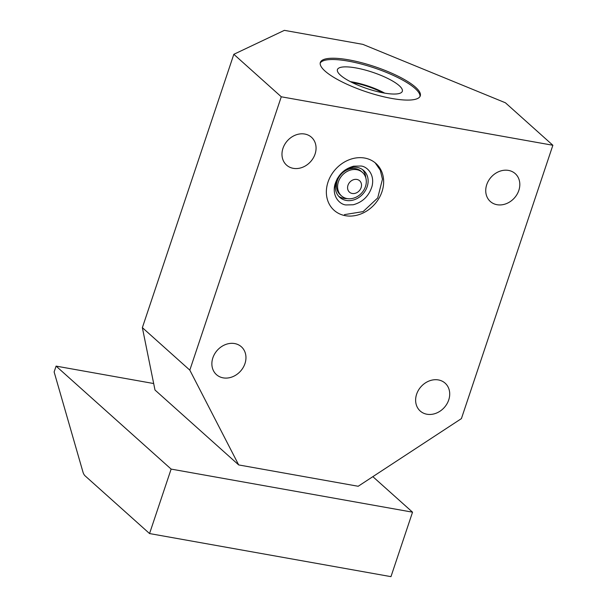 <?xml version="1.0" encoding="UTF-8"?>
<svg xmlns="http://www.w3.org/2000/svg" width="607" height="607" viewBox="0 0 607 607"><rect width="100%" height="100%" fill="white"/><g stroke="black" fill="none" stroke-linecap="round" stroke-linejoin="round"><path stroke-width="0.91" d="M412.54 512.179L171.128 469.09L56.087 366.112L54.129 371.954L82.939 471.965A14.052 6.859 -79.9 0 0 85.132 475.888L149.557 533.561L390.969 576.65L412.54 512.179L372.85 476.654M153.677 383.533L56.087 366.112M149.557 533.561L171.128 469.09M238.688 464.932L189.816 370.133L142.364 327.651L154.99 390.013L238.688 464.932L358.183 486.268L461.411 418.61L552.871 145.263L505.419 102.788L362.834 44.357L284.372 30.35L233.824 54.304L281.276 96.786L552.871 145.263M142.364 327.651L233.824 54.304M189.816 370.133L281.276 96.786M325.048 71.08A52.688 13.278 18.5 0 0 379.299 95.686A52.688 13.278 18.5 0 0 420.272 95.883A52.688 13.278 18.5 0 0 415.575 87.241A52.688 13.278 18.5 0 0 361.317 62.635A52.688 13.278 18.5 0 0 320.344 62.445A52.688 13.278 18.5 0 0 325.048 71.08M416.614 394.216A18.688 15.615 131.8 0 0 420.203 411.007A18.688 15.615 131.8 0 0 448.725 399.945A18.688 15.615 131.8 0 0 445.128 383.161A18.688 15.615 131.8 0 0 416.614 394.216M486.723 184.695A18.688 15.615 131.8 0 0 490.312 201.486A18.688 15.615 131.8 0 0 518.826 190.423A18.688 15.615 131.8 0 0 515.237 173.64A18.688 15.615 131.8 0 0 486.723 184.695M212.86 357.849A18.688 15.615 131.8 0 0 216.449 374.633A18.688 15.615 131.8 0 0 244.97 363.578A18.688 15.615 131.8 0 0 241.374 346.787A18.688 15.615 131.8 0 0 212.86 357.849M282.968 148.32A18.688 15.615 131.8 0 0 286.557 165.112A18.688 15.615 131.8 0 0 315.071 154.057A18.688 15.615 131.8 0 0 311.482 137.265A18.688 15.615 131.8 0 0 282.968 148.32M381.985 191.683A31.405 26.238 131.8 0 0 375.945 163.473A31.405 26.238 131.8 0 0 328.023 182.054A31.405 26.238 131.8 0 0 334.062 210.265A31.405 26.238 131.8 0 0 381.985 191.683M344.503 170.446A17.982 15.023 131.8 0 1 363.722 170.537A17.982 15.023 131.8 0 1 367.174 186.69A17.982 15.023 -48.2 0 1 339.73 197.336A17.982 15.023 -48.2 0 1 336.278 181.182A17.982 15.023 131.8 0 1 337.522 178.246M347.189 198.595A17.982 15.023 -48.2 0 1 338.645 196.236M365.793 177.813A17.982 15.023 131.8 0 0 362.508 169.581M353.524 168.473A14.545 12.148 131.8 0 0 345.072 170.081M337.219 178.853A14.545 12.148 131.8 0 0 336.551 187.426M341.46 195.864L340.307 194.839A15.736 13.149 -48.2 0 1 338.812 177.358A15.736 13.149 -48.2 0 1 355.634 168.67A15.736 13.149 131.8 0 1 361.302 171.386L362.447 172.418A15.736 13.149 131.8 0 0 356.787 169.702A15.736 13.149 -48.2 0 0 339.958 178.39A15.736 13.149 -48.2 0 0 341.46 195.864A15.736 13.149 -48.2 0 0 347.121 198.58A15.736 13.149 131.8 0 0 363.95 189.892A15.736 13.149 131.8 0 0 362.447 172.418M352.197 193.474A7.641 6.389 131.8 0 0 361.112 187.631A7.641 6.389 131.8 0 0 356.893 179.444A7.641 6.389 -48.2 0 0 347.978 185.287A7.641 6.389 -48.2 0 0 352.197 193.474M419.991 96.505A52.688 13.278 18.5 0 0 415.142 88.531A52.688 13.278 -161.5 0 0 362.151 64.259A52.688 13.278 -161.5 0 0 320.192 63.113M340.489 75.207A34.212 8.627 -161.5 0 1 337.333 70.063A34.212 8.627 -161.5 0 1 363.153 69.494A34.212 8.627 -161.5 0 1 399.269 85.701A34.212 8.627 18.5 0 1 402.122 91.74A34.212 8.627 18.5 0 1 374.83 90.951A34.212 8.627 18.5 0 1 340.489 75.207M350.421 81.664A31.192 7.861 -161.5 0 1 384.694 93.129M382.987 92.825A30.767 7.754 18.5 0 0 351.969 82.446M346.18 204.946L353.244 204.764C362.796 202.139 369.079 195.924 372.076 186.137C375.027 173.511 366.158 166.098 360.717 166.015L353.653 166.197C344.101 168.822 337.826 175.036 334.829 184.824C331.877 197.45 340.747 204.863 346.18 204.946M344.457 214.628L363.1 211.608L377.706 197.958L382.463 179.186L380.278 170.203L375.172 162.805"/></g></svg>
